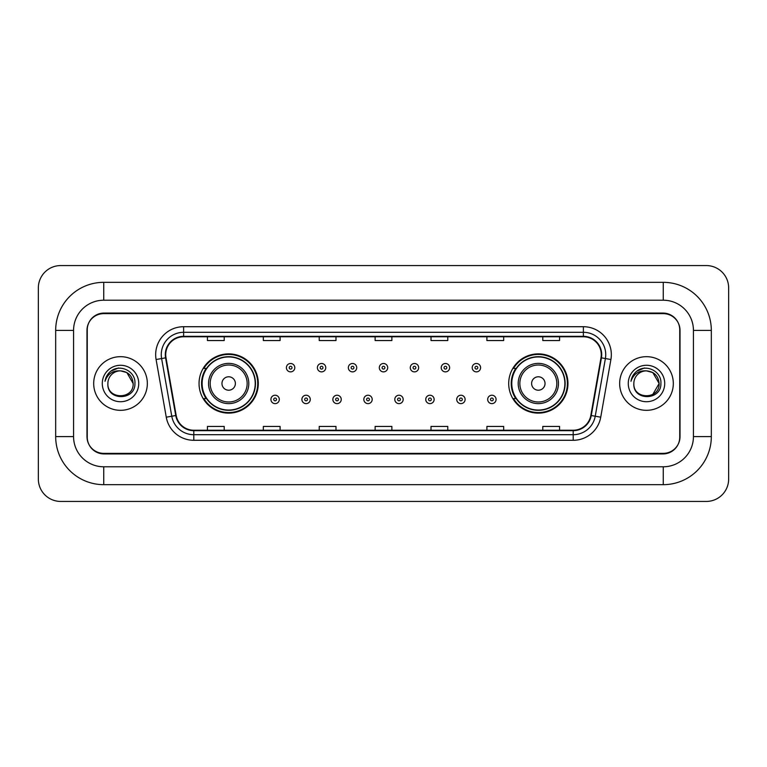 <?xml version="1.0" encoding="UTF-8"?>
<svg xmlns="http://www.w3.org/2000/svg" width="767" height="767" viewBox="0 0 767 767"><rect width="100%" height="100%" fill="white"/><g stroke="black" fill="none" stroke-linecap="round" stroke-linejoin="round"><path stroke-width="1.15" d="M508.703 383.5A29.625 29.625 0 0 0 538.329 413.125A29.625 29.625 0 0 0 567.954 383.5A29.625 29.625 0 0 0 538.329 353.875A29.625 29.625 0 0 0 508.703 383.5M199.046 383.5A29.625 29.625 0 0 0 228.671 413.125A29.625 29.625 0 0 0 258.297 383.5A29.625 29.625 0 0 0 228.671 353.875A29.625 29.625 0 0 0 199.046 383.5M206.15 398.591A27.113 27.113 0 0 1 206.15 368.409M515.808 398.591A27.113 27.113 0 0 1 515.808 368.409M663.254 282.333A48.072 48.072 0 0 1 711.325 330.404A48.072 48.072 0 0 0 663.254 282.333L103.746 282.333A48.072 48.072 0 0 0 55.675 330.404L55.675 436.596A48.072 48.072 0 0 0 103.746 484.667L663.254 484.667A48.072 48.072 0 0 0 711.325 436.596L711.325 330.404L693.435 330.404A30.181 30.181 0 0 0 663.254 300.213L103.746 300.213L663.254 300.213L663.254 282.333M663.254 484.667L663.254 466.787L103.746 466.787L663.254 466.787A30.181 30.181 0 0 0 693.435 436.596L693.435 330.404L693.435 436.596L711.325 436.596M55.675 436.596L73.565 436.596L73.565 330.404L73.565 436.596A30.181 30.181 0 0 0 103.746 466.787L103.746 484.667M663.254 313.636L103.746 313.636A16.769 16.769 0 0 0 86.978 330.404L86.978 436.596A16.769 16.769 0 0 0 103.746 453.364L663.254 453.364A16.769 16.769 0 0 0 680.022 436.596L680.022 330.404A16.769 16.769 0 0 0 663.254 313.636M103.746 282.333L103.746 300.213A30.181 30.181 0 0 0 73.565 330.404L55.675 330.404M728.65 287.922A22.358 22.358 0 0 0 706.292 265.564L60.708 265.564A22.358 22.358 0 0 0 38.35 287.922L38.35 479.078A22.358 22.358 0 0 0 60.708 501.436L706.292 501.436A22.358 22.358 0 0 0 728.65 479.078L728.65 287.922M87.256 329.839L87.256 437.161A16.769 16.769 0 0 0 104.024 453.93L662.976 453.93A16.769 16.769 0 0 0 679.744 437.161L679.744 329.839A16.769 16.769 0 0 0 662.976 313.07L104.024 313.07A16.769 16.769 0 0 0 87.256 329.839L87.256 437.161M93.689 383.5A26.826 26.826 0 0 0 120.515 410.326A26.826 26.826 0 0 0 147.341 383.5A26.826 26.826 0 0 0 120.515 356.674A26.826 26.826 0 0 0 93.689 383.5A26.826 26.826 0 0 0 120.515 410.326A26.826 26.826 0 0 0 147.341 383.5A26.826 26.826 0 0 0 120.515 356.674A26.826 26.826 0 0 0 93.689 383.5M619.659 383.5A26.826 26.826 0 0 0 646.485 410.326A26.826 26.826 0 0 0 673.311 383.5A26.826 26.826 0 0 0 646.485 356.674A26.826 26.826 0 0 0 619.659 383.5A26.826 26.826 0 0 0 646.485 410.326A26.826 26.826 0 0 0 673.311 383.5A26.826 26.826 0 0 0 646.485 356.674A26.826 26.826 0 0 0 619.659 383.5M165.73 354.661A17.89 17.89 0 0 1 183.62 336.771L583.38 336.771A17.89 17.89 0 0 1 600.992 357.767L590.82 415.446A17.89 17.89 0 0 1 573.208 430.229L193.792 430.229A17.89 17.89 0 0 1 176.18 415.446L166.008 357.767A17.89 17.89 0 0 1 165.73 354.661M165.288 354.661A18.331 18.331 0 0 0 165.567 357.844L175.739 415.522A18.331 18.331 0 0 0 193.792 430.671L573.208 430.671A18.331 18.331 0 0 0 591.261 415.522L601.433 357.844A18.331 18.331 0 0 0 583.38 336.329L183.62 336.329A18.331 18.331 0 0 0 165.288 354.661M156.094 359.512A27.948 27.948 0 0 1 183.62 326.713L583.38 326.713A27.948 27.948 0 0 1 610.906 359.512L600.734 417.19A27.948 27.948 0 0 1 573.208 440.287L193.792 440.287A27.948 27.948 0 0 1 166.266 417.19L156.094 359.512L161.607 358.544A22.358 22.358 0 0 1 183.62 332.303L583.38 332.303A22.358 22.358 0 0 1 605.393 358.544L595.23 416.222A22.358 22.358 0 0 1 573.208 434.697L193.792 434.697A22.358 22.358 0 0 1 171.77 416.222L161.607 358.544A22.358 22.358 0 0 1 161.262 354.661M679.744 437.161L679.744 329.839M591.261 415.522L595.23 416.222L605.393 358.544L610.906 359.512M375.121 336.771L375.121 340.558L391.879 340.558L391.879 336.771M319.225 336.771L319.225 340.558L335.994 340.558L335.994 336.771M263.33 336.771L263.33 340.558L280.099 340.558L280.099 336.771M207.435 336.771L207.435 340.558L224.204 340.558L224.204 336.771M431.006 336.771L431.006 340.558L447.775 340.558L447.775 336.771M486.901 336.771L486.901 340.558L503.67 340.558L503.67 336.771M542.796 336.771L542.796 340.558L559.565 340.558L559.565 336.771M391.879 430.229L391.879 426.442L375.121 426.442L375.121 430.229M335.994 430.229L335.994 426.442L319.225 426.442L319.225 430.229M280.099 430.229L280.099 426.442L263.33 426.442L263.33 430.229M224.204 430.229L224.204 426.442L207.435 426.442L207.435 430.229M447.775 430.229L447.775 426.442L431.006 426.442L431.006 430.229M503.67 430.229L503.67 426.442L486.901 426.442L486.901 430.229M559.565 430.229L559.565 426.442L542.796 426.442L542.796 430.229M133.151 383.5C133.928 399.799 107.102 399.799 107.879 383.5C106.699 401.16 135.491 400.757 134.925 383.5C135.903 371.42 120.208 363.587 110.908 371.132C107.62 373.759 105.654 377.143 105.012 381.285C107.61 373.874 112.778 370.403 120.515 370.864L126.833 372.561L133.151 383.5C133.928 399.799 107.102 399.799 107.879 383.5C107.102 399.799 133.928 399.799 133.151 383.5C133.928 399.799 107.102 399.799 107.879 383.5C107.102 399.799 133.928 399.799 133.151 383.5L126.833 372.561L120.515 370.864L126.833 372.561L133.151 383.5C132.403 375.82 128.185 371.612 120.515 370.864A12.636 12.636 0 0 0 107.879 383.5M102.289 383.5A18.226 18.226 0 0 0 120.515 401.726A18.226 18.226 0 0 0 138.741 383.5A18.226 18.226 0 0 0 120.515 365.274A18.226 18.226 0 0 0 102.289 383.5M110.908 371.132L118.521 367.968M235.383 383.5A6.711 6.711 0 0 0 228.671 376.789A6.711 6.711 0 0 0 221.96 383.5A6.711 6.711 0 0 0 228.671 390.211A6.711 6.711 0 0 0 235.383 383.5M248.796 383.5A20.124 20.124 0 0 0 228.671 363.376A20.124 20.124 0 0 0 208.547 383.5A20.124 20.124 0 0 0 228.671 403.624A20.124 20.124 0 0 0 248.796 383.5A20.124 20.124 0 0 1 228.671 403.624A20.124 20.124 0 0 1 208.547 383.5M255.219 383.5A26.548 26.548 0 0 0 228.671 356.952A26.548 26.548 0 0 0 202.124 383.5A26.548 26.548 0 0 0 228.671 410.048A26.548 26.548 0 0 0 255.219 383.5M257.741 383.5A29.069 29.069 0 0 1 203.83 398.591L206.524 398.591A26.797 26.797 0 0 0 255.469 383.567A26.797 26.797 0 0 0 206.524 368.409L203.83 368.409A29.069 29.069 0 0 1 257.741 383.5M545.04 383.5A6.711 6.711 0 0 0 538.329 376.789A6.711 6.711 0 0 0 531.617 383.5A6.711 6.711 0 0 0 538.329 390.211A6.711 6.711 0 0 0 545.04 383.5M558.453 383.5A20.124 20.124 0 0 0 538.329 363.376A20.124 20.124 0 0 0 518.204 383.5A20.124 20.124 0 0 0 538.329 403.624A20.124 20.124 0 0 0 558.453 383.5A20.124 20.124 0 0 1 538.329 403.624A20.124 20.124 0 0 1 518.204 383.5M564.876 383.5A26.548 26.548 0 0 0 538.329 356.952A26.548 26.548 0 0 0 511.781 383.5A26.548 26.548 0 0 0 538.329 410.048A26.548 26.548 0 0 0 564.876 383.5M567.398 383.5A29.069 29.069 0 0 1 513.487 398.591L516.181 398.591A26.797 26.797 0 0 0 565.126 383.567A26.797 26.797 0 0 0 516.181 368.409L513.487 368.409A29.069 29.069 0 0 1 567.398 383.5M652.803 372.561L659.121 383.5C659.898 399.799 633.072 399.799 633.849 383.5A12.636 12.636 0 0 1 646.485 370.864L652.803 372.561L659.121 383.5L652.803 394.439L659.121 383.5C659.898 399.799 633.072 399.799 633.849 383.5C632.67 401.16 661.461 400.757 660.895 383.5C661.873 371.42 646.178 363.587 636.878 371.132C633.59 373.759 631.624 377.143 630.982 381.285C633.58 373.874 638.748 370.403 646.485 370.864L652.803 372.561L659.121 383.5L652.803 394.439M646.485 370.864C654.155 371.612 658.374 375.82 659.121 383.5M628.259 383.5A18.226 18.226 0 0 0 646.485 401.726A18.226 18.226 0 0 0 664.711 383.5A18.226 18.226 0 0 0 646.485 365.274A18.226 18.226 0 0 0 628.259 383.5M636.878 371.132L644.491 367.968M294.796 367.681A4.19 4.19 0 0 1 290.607 371.87A4.19 4.19 0 0 1 286.407 367.681A4.19 4.19 0 0 1 290.607 363.491A4.19 4.19 0 0 1 294.796 367.681A4.19 4.19 0 0 0 290.607 363.491A4.19 4.19 0 0 0 286.407 367.681M325.764 367.681A4.19 4.19 0 0 1 321.565 371.87A4.19 4.19 0 0 1 317.375 367.681A4.19 4.19 0 0 1 321.565 363.491A4.19 4.19 0 0 1 325.764 367.681A4.19 4.19 0 0 0 321.565 363.491A4.19 4.19 0 0 0 317.375 367.681M356.722 367.681A4.19 4.19 0 0 1 352.532 371.87A4.19 4.19 0 0 1 348.343 367.681A4.19 4.19 0 0 1 352.532 363.491A4.19 4.19 0 0 1 356.722 367.681A4.19 4.19 0 0 0 352.532 363.491A4.19 4.19 0 0 0 348.343 367.681M387.69 367.681A4.19 4.19 0 0 1 383.5 371.87A4.19 4.19 0 0 1 379.31 367.681A4.19 4.19 0 0 1 383.5 363.491A4.19 4.19 0 0 1 387.69 367.681A4.19 4.19 0 0 0 383.5 363.491A4.19 4.19 0 0 0 379.31 367.681M418.657 367.681A4.19 4.19 0 0 1 414.468 371.87A4.19 4.19 0 0 1 410.278 367.681A4.19 4.19 0 0 1 414.468 363.491A4.19 4.19 0 0 1 418.657 367.681A4.19 4.19 0 0 0 414.468 363.491A4.19 4.19 0 0 0 410.278 367.681M449.625 367.681A4.19 4.19 0 0 1 445.435 371.87A4.19 4.19 0 0 1 441.236 367.681A4.19 4.19 0 0 1 445.435 363.491A4.19 4.19 0 0 1 449.625 367.681A4.19 4.19 0 0 0 445.435 363.491A4.19 4.19 0 0 0 441.236 367.681M480.593 367.681A4.19 4.19 0 0 1 476.393 371.87A4.19 4.19 0 0 1 472.204 367.681A4.19 4.19 0 0 1 476.393 363.491A4.19 4.19 0 0 1 480.593 367.681A4.19 4.19 0 0 0 476.393 363.491A4.19 4.19 0 0 0 472.204 367.681M270.924 399.434A4.19 4.19 0 0 1 275.123 395.235A4.19 4.19 0 0 1 279.313 399.434A4.19 4.19 0 0 1 275.123 403.624A4.19 4.19 0 0 1 270.924 399.434A4.19 4.19 0 0 0 275.123 403.624A4.19 4.19 0 0 0 279.313 399.434M301.891 399.434A4.19 4.19 0 0 1 306.091 395.235A4.19 4.19 0 0 1 310.28 399.434A4.19 4.19 0 0 1 306.091 403.624A4.19 4.19 0 0 1 301.891 399.434A4.19 4.19 0 0 0 306.091 403.624A4.19 4.19 0 0 0 310.28 399.434M332.859 399.434A4.19 4.19 0 0 1 337.049 395.235A4.19 4.19 0 0 1 341.248 399.434A4.19 4.19 0 0 1 337.049 403.624A4.19 4.19 0 0 1 332.859 399.434A4.19 4.19 0 0 0 337.049 403.624A4.19 4.19 0 0 0 341.248 399.434M363.826 399.434A4.19 4.19 0 0 1 368.016 395.235A4.19 4.19 0 0 1 372.206 399.434A4.19 4.19 0 0 1 368.016 403.624A4.19 4.19 0 0 1 363.826 399.434A4.19 4.19 0 0 0 368.016 403.624A4.19 4.19 0 0 0 372.206 399.434M394.794 399.434A4.19 4.19 0 0 1 398.984 395.235A4.19 4.19 0 0 1 403.174 399.434A4.19 4.19 0 0 1 398.984 403.624A4.19 4.19 0 0 1 394.794 399.434A4.19 4.19 0 0 0 398.984 403.624A4.19 4.19 0 0 0 403.174 399.434M425.752 399.434A4.19 4.19 0 0 1 429.951 395.235A4.19 4.19 0 0 1 434.141 399.434A4.19 4.19 0 0 1 429.951 403.624A4.19 4.19 0 0 1 425.752 399.434A4.19 4.19 0 0 0 429.951 403.624A4.19 4.19 0 0 0 434.141 399.434M456.72 399.434A4.19 4.19 0 0 1 460.909 395.235A4.19 4.19 0 0 1 465.109 399.434A4.19 4.19 0 0 1 460.909 403.624A4.19 4.19 0 0 1 456.72 399.434A4.19 4.19 0 0 0 460.909 403.624A4.19 4.19 0 0 0 465.109 399.434M487.687 399.434A4.19 4.19 0 0 1 491.877 395.235A4.19 4.19 0 0 1 496.076 399.434A4.19 4.19 0 0 1 491.877 403.624A4.19 4.19 0 0 1 487.687 399.434A4.19 4.19 0 0 0 491.877 403.624A4.19 4.19 0 0 0 496.076 399.434M583.38 326.713L583.38 336.329M161.607 358.544L165.567 357.844M193.792 440.287L193.792 430.671M573.208 430.671L573.208 440.287M166.266 417.19L175.739 415.522M601.433 357.844L605.393 358.544M183.62 326.713L183.62 336.329M595.23 416.222L600.734 417.19M247.156 383.5A18.485 18.485 0 0 0 228.671 365.015A18.485 18.485 0 0 0 210.187 383.5A18.485 18.485 0 0 0 228.671 401.985A18.485 18.485 0 0 0 247.156 383.5M556.813 383.5A18.485 18.485 0 0 0 538.329 365.015A18.485 18.485 0 0 0 519.844 383.5A18.485 18.485 0 0 0 538.329 401.985A18.485 18.485 0 0 0 556.813 383.5M289.207 367.681A1.4 1.4 0 0 0 290.607 369.08A1.4 1.4 0 0 0 291.997 367.681A1.4 1.4 0 0 0 290.607 366.281A1.4 1.4 0 0 0 289.207 367.681M320.175 367.681A1.4 1.4 0 0 0 321.565 369.08A1.4 1.4 0 0 0 322.965 367.681A1.4 1.4 0 0 0 321.565 366.281A1.4 1.4 0 0 0 320.175 367.681M351.133 367.681A1.4 1.4 0 0 0 352.532 369.08A1.4 1.4 0 0 0 353.932 367.681A1.4 1.4 0 0 0 352.532 366.281A1.4 1.4 0 0 0 351.133 367.681M382.1 367.681A1.4 1.4 0 0 0 383.5 369.08A1.4 1.4 0 0 0 384.9 367.681A1.4 1.4 0 0 0 383.5 366.281A1.4 1.4 0 0 0 382.1 367.681M413.068 367.681A1.4 1.4 0 0 0 414.468 369.08A1.4 1.4 0 0 0 415.867 367.681A1.4 1.4 0 0 0 414.468 366.281A1.4 1.4 0 0 0 413.068 367.681M444.035 367.681A1.4 1.4 0 0 0 445.435 369.08A1.4 1.4 0 0 0 446.825 367.681A1.4 1.4 0 0 0 445.435 366.281A1.4 1.4 0 0 0 444.035 367.681M475.003 367.681A1.4 1.4 0 0 0 476.393 369.08A1.4 1.4 0 0 0 477.793 367.681A1.4 1.4 0 0 0 476.393 366.281A1.4 1.4 0 0 0 475.003 367.681M276.513 399.434A1.4 1.4 0 0 0 275.123 398.035A1.4 1.4 0 0 0 273.723 399.434A1.4 1.4 0 0 0 275.123 400.825A1.4 1.4 0 0 0 276.513 399.434M307.481 399.434A1.4 1.4 0 0 0 306.091 398.035A1.4 1.4 0 0 0 304.691 399.434A1.4 1.4 0 0 0 306.091 400.825A1.4 1.4 0 0 0 307.481 399.434M338.448 399.434A1.4 1.4 0 0 0 337.049 398.035A1.4 1.4 0 0 0 335.658 399.434A1.4 1.4 0 0 0 337.049 400.825A1.4 1.4 0 0 0 338.448 399.434M369.416 399.434A1.4 1.4 0 0 0 368.016 398.035A1.4 1.4 0 0 0 366.616 399.434A1.4 1.4 0 0 0 368.016 400.825A1.4 1.4 0 0 0 369.416 399.434M400.384 399.434A1.4 1.4 0 0 0 398.984 398.035A1.4 1.4 0 0 0 397.584 399.434A1.4 1.4 0 0 0 398.984 400.825A1.4 1.4 0 0 0 400.384 399.434M431.342 399.434A1.4 1.4 0 0 0 429.951 398.035A1.4 1.4 0 0 0 428.552 399.434A1.4 1.4 0 0 0 429.951 400.825A1.4 1.4 0 0 0 431.342 399.434M462.309 399.434A1.4 1.4 0 0 0 460.909 398.035A1.4 1.4 0 0 0 459.519 399.434A1.4 1.4 0 0 0 460.909 400.825A1.4 1.4 0 0 0 462.309 399.434M493.277 399.434A1.4 1.4 0 0 0 491.877 398.035A1.4 1.4 0 0 0 490.487 399.434A1.4 1.4 0 0 0 491.877 400.825A1.4 1.4 0 0 0 493.277 399.434"/></g></svg>
